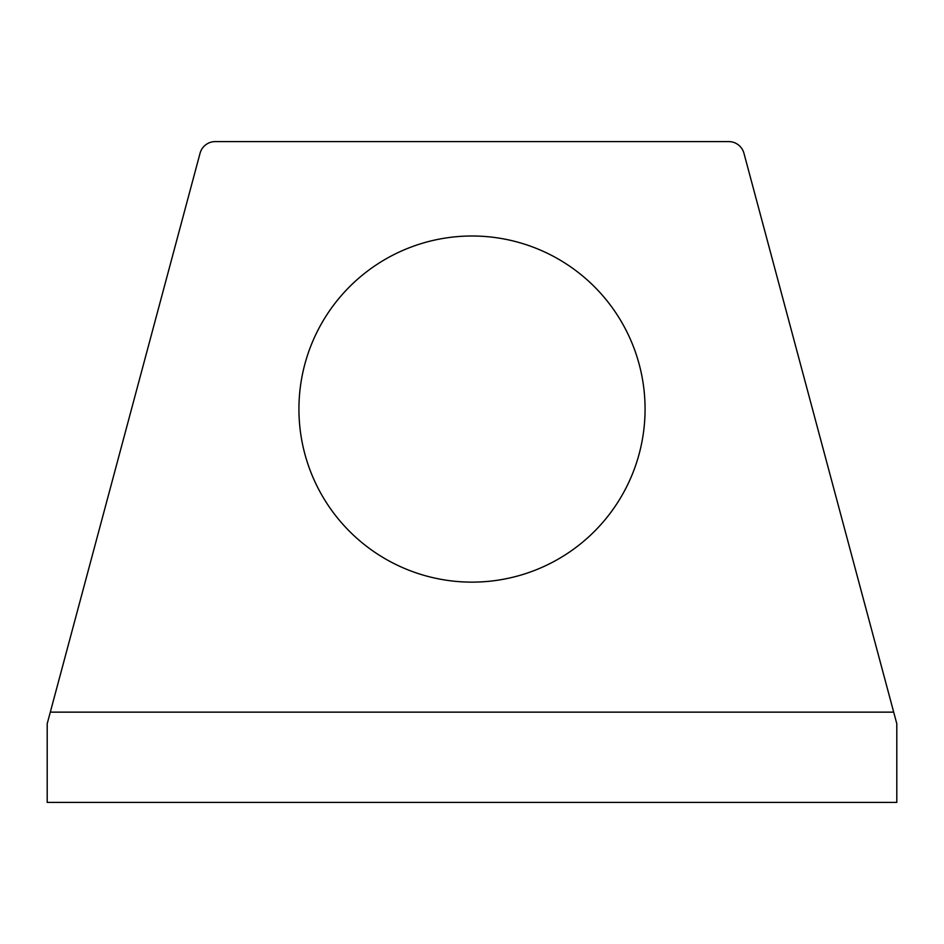 <?xml version="1.0" encoding="UTF-8"?>
<svg xmlns="http://www.w3.org/2000/svg" width="944" height="944" viewBox="0 0 944 944"><rect width="100%" height="100%" fill="white"/><g stroke="black" fill="none" stroke-linecap="round" stroke-linejoin="round"><path stroke-width="1.42" d="M298.929 409.071A173.071 173.071 0 0 0 472 582.129A173.071 173.071 0 0 0 645.071 409.071A173.071 173.071 0 0 0 472 236A173.071 173.071 0 0 0 298.929 409.071M893.697 712.142L896.8 723.729L896.8 802.4L47.2 802.4L47.2 723.729L50.303 712.142L893.697 712.142L743.943 153.258A15.729 15.729 0 0 0 728.744 141.6L215.256 141.6A15.729 15.729 0 0 0 200.057 153.258L50.303 712.142"/></g></svg>
